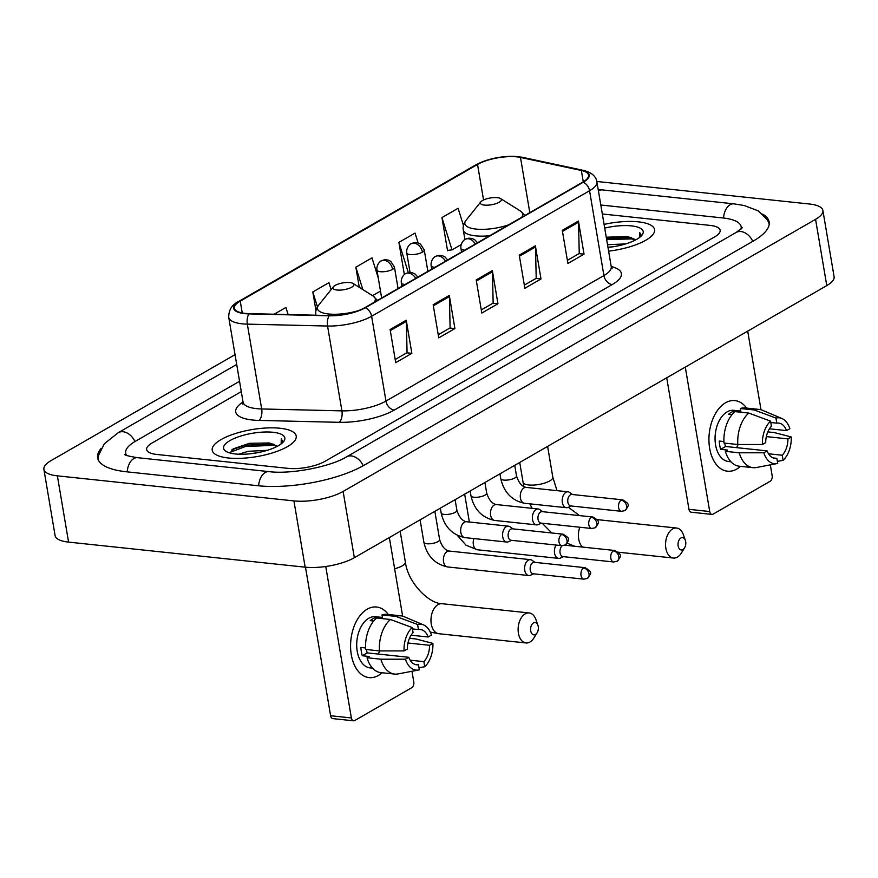 <?xml version="1.0" encoding="UTF-8"?>
<svg xmlns="http://www.w3.org/2000/svg" width="878" height="878" viewBox="0 0 878 878"><rect width="100%" height="100%" fill="white"/><g stroke="black" fill="none" stroke-linecap="round" stroke-linejoin="round"><path stroke-width="1.32" d="M228.39 457.998A42.594 13.73 -9.6 0 0 273.716 452.499A42.594 13.73 -9.6 0 0 296.215 436.026A42.594 13.73 -9.6 0 0 280.049 428.255A42.594 13.73 -9.6 0 0 234.711 433.754A42.594 13.73 -9.6 0 0 212.213 450.227A42.594 13.73 -9.6 0 0 228.39 457.998A42.594 13.73 -9.6 0 0 273.716 452.499A42.594 13.73 -9.6 0 0 296.215 436.026A42.594 13.73 -9.6 0 0 280.049 428.255A42.594 13.73 -9.6 0 0 234.711 433.754A42.594 13.73 -9.6 0 0 212.213 450.227A42.594 13.73 -9.6 0 0 228.39 457.998M608.608 251.163A42.594 13.73 -9.6 0 0 654.582 229.619A42.594 13.73 -9.6 0 0 638.405 221.849A42.594 13.73 -9.6 0 0 604.086 224.384A42.594 13.73 -9.6 0 1 638.405 221.849A42.594 13.73 -9.6 0 1 654.582 229.619A42.594 13.73 -9.6 0 1 608.608 251.163M245.16 313.38A28.403 9.153 170.4 0 1 234.382 308.2A28.403 9.153 170.4 0 1 240.243 301.121L477.544 164.438A28.403 9.153 170.4 0 1 520.478 157.425L581.346 170.486A28.403 9.153 170.4 0 1 588.545 175.106A28.403 9.153 170.4 0 1 582.685 182.185L364.743 307.717A28.403 9.153 170.4 0 1 329.502 315.542L249.264 313.633A28.403 9.153 170.4 0 1 245.16 313.38M244.732 313.633A29.106 9.384 -9.6 0 0 248.935 313.896L329.173 315.795A29.106 9.384 -9.6 0 0 365.303 307.772L583.233 182.24A29.106 9.384 -9.6 0 0 581.873 170.244L520.994 157.195A29.106 9.384 -9.6 0 0 476.984 164.384L239.694 301.055A29.106 9.384 -9.6 0 0 244.732 313.633M463.452 225.503L458.086 208.284L441.941 217.579L447.55 250.713L448.263 250.296M241.285 391.61L152.146 442.951A26.625 8.582 -9.6 0 0 146.648 449.591A26.625 8.582 -9.6 0 0 156.756 454.453L288.182 468.38A26.625 8.582 -9.6 0 0 325.069 461.279L714.637 236.895A26.625 8.582 -9.6 0 0 720.147 230.255A26.625 8.582 -9.6 0 0 710.028 225.394L602.33 213.98L710.028 225.394A26.625 8.582 -9.6 0 1 720.147 230.255A26.625 8.582 -9.6 0 1 714.637 236.895L325.069 461.279A26.625 8.582 -9.6 0 1 288.182 468.38L156.756 454.453A26.625 8.582 -9.6 0 1 146.648 449.591A26.625 8.582 -9.6 0 1 152.146 442.951L241.285 391.61M578.437 221.036L584.046 254.17L567.901 263.466L562.293 230.332L578.437 221.036A7.101 5.07 -119.9 0 1 578.547 222.178L562.48 231.43M449.306 295.414L454.903 328.548L438.759 337.854L433.161 304.721L449.306 295.414A7.101 5.07 -119.9 0 1 449.415 296.555L433.348 305.818M406.251 320.218L411.859 353.351L395.715 362.647L390.117 329.513L406.251 320.218A7.101 5.07 -119.9 0 1 406.36 321.359L390.304 330.611M535.393 245.829L541.002 278.963L524.857 288.258L519.249 255.125L535.393 245.829A7.101 5.07 -119.9 0 1 535.503 246.97L519.436 256.222M492.349 270.622L497.947 303.755L481.813 313.062L476.205 279.917L492.349 270.622A7.101 5.07 -119.9 0 1 492.459 271.763L476.392 281.026M331.116 289.608L328.943 282.661L312.809 291.957L315.97 310.647M288.116 314.554L285.899 307.454L274.145 314.225M418.115 242.954L415.042 233.076L398.897 242.372L404.341 274.573M378.297 278.117L371.998 257.869L355.853 267.164L359.267 287.325M497.947 303.755L492.909 303.228M481.276 309.923L493.151 303.086L492.459 271.763M541.002 278.963L535.953 278.436M524.331 285.13L536.206 278.293L535.503 246.97M411.859 353.351L406.821 352.813M395.188 359.508L407.063 352.671L406.36 321.359M454.903 328.548L449.865 328.021M438.232 334.716L450.107 327.878L449.415 296.555M584.046 254.17L579.008 253.643M567.375 260.338L579.25 253.501L578.547 222.178M355.853 267.164L362.834 289.564M380.492 291.079L372.546 295.656M312.809 291.957L317.452 306.872M398.897 242.372L408.325 272.652M441.941 217.579L452.005 249.89L447.495 250.384M461.148 244.633L452.005 249.89M740.977 229.147A47.928 15.442 -9.6 0 0 741.142 226.7A47.928 15.442 -9.6 0 0 722.945 217.963L600.804 205.013M239.54 381.293L135.552 441.195A47.928 15.442 -9.6 0 0 125.653 453.147A47.928 15.442 -9.6 0 0 126.608 455.397M235.03 354.646L51.231 460.511A35.493 11.436 -9.6 0 0 43.9 469.368A35.493 11.436 -9.6 0 0 57.377 475.843L293.932 500.91A35.493 11.436 -9.6 0 0 343.122 491.45L815.563 219.335A35.493 11.436 -9.6 0 0 822.895 210.479A35.493 11.436 -9.6 0 0 809.417 204.003L596.82 181.472M43.9 469.368L55.105 535.635A35.493 11.436 -9.6 0 0 68.583 542.11L305.149 567.177A35.493 11.436 -9.6 0 0 354.339 557.717L826.769 285.602A35.493 11.436 -9.6 0 0 834.1 276.757L822.895 210.479M101.179 448.351A76.32 24.595 -9.6 0 0 97.645 457.877A76.32 24.595 -9.6 0 0 126.63 471.804L258.044 485.732A76.32 24.595 -9.6 0 0 363.81 465.384L753.379 241A76.32 24.595 -9.6 0 0 769.139 221.969A76.32 24.595 -9.6 0 0 762.675 214.122M276.921 446.507A22.191 7.145 -9.6 0 0 275.462 445.344L276.779 446.584M238.706 454.211L248.276 451.303L267.296 450.315M248.704 453.937L257.089 452.785M282.233 443.017L282.551 440.997L281.256 438.879L281.169 443.895M275.462 445.344L269.305 442.973L249.495 443.313L233.12 448.877L230.201 453.059M235.381 453.97A31.059 10.009 -9.6 0 0 283.583 441.612A31.059 10.009 -9.6 0 0 273.047 432.283A31.059 10.009 -9.6 0 0 235.513 437.913A31.059 10.009 -9.6 0 0 225.986 451.358A31.059 10.009 -9.6 0 0 235.381 453.97M281.256 438.879L282.573 441.206M230.201 452.291L245.445 446.507L273.409 445.344L276.197 445.947M231.957 449.745L245.225 445.19L273.025 444.005M378.418 675.445A35.493 22.049 -84 0 1 351.299 654.714A35.493 22.049 -84 0 1 367.213 609.178A35.493 22.049 -84 0 1 388.296 614.501A35.493 22.049 -84 0 0 376.563 607.016A35.493 22.049 -84 0 0 367.213 609.178A35.493 22.049 -84 0 0 350.596 647.47A35.493 22.049 -84 0 0 369.078 677.618A35.493 22.049 -84 0 0 378.418 675.445A35.493 22.049 -84 0 0 382.117 672.746A35.493 22.049 -84 0 1 378.418 675.445M325.749 566.497L351.365 717.941A4.434 2.755 96 0 0 353.582 720.805A4.434 2.755 96 0 0 354.756 720.531L411.782 687.683A4.434 2.755 96 0 0 413.779 681.986L411.969 671.264M389.349 537.545L402.651 616.18M353.582 720.805L332.828 718.61A4.434 2.755 -84 0 1 330.611 715.746L305.489 567.21M414.756 664.35L418.488 664.745A17.747 11.019 -84 0 1 416.6 664.8A17.747 11.019 -84 0 1 408.753 657.293L367.245 652.892A17.747 11.019 96 0 1 366.313 649.522M379.461 650.916L404.034 650.916L407.348 649.007A17.747 11.019 -84 0 1 413.066 632.665L412.199 627.561L390.458 619.484L376.618 618.013A29.281 18.186 -84 0 0 365.632 649.457L379.461 650.916A29.281 18.186 -84 0 1 390.458 619.484M372.535 668.169L370.11 667.906A25.736 15.98 -84 0 1 356.709 646.043A25.736 15.98 -84 0 1 368.749 618.288A25.736 15.98 -84 0 1 375.532 616.718L382.435 617.453M373.699 620.998L370.275 620.636A25.736 15.98 -84 0 1 372.909 618.727A25.736 15.98 -84 0 1 375.652 617.541L382.578 618.277L382.007 614.918A29.281 18.186 -84 0 1 386.968 614.359L400.807 615.829A29.281 18.186 -84 0 1 404.099 616.685L423.492 624.884A23.069 14.333 -84 0 1 431.493 635.101L428.19 637.011L411.091 635.2M412.43 628.922L418.444 629.559L417.588 624.467L395.835 616.378L382.007 614.918M395.835 616.378A29.281 18.186 -84 0 1 400.807 615.829M407.985 643.003L429.583 645.297L432.898 643.387L415.974 638.986L409.466 638.295M404.034 650.916A23.069 14.333 -84 0 1 412.199 627.561M417.588 624.467A23.069 14.333 -84 0 1 423.492 624.884M432.898 643.387A23.069 14.333 -84 0 1 424.732 666.742L423.876 661.639L410.147 660.19M419.015 667.807L424.732 666.742M418.444 629.559A17.747 11.019 -84 0 1 420.342 629.504A17.747 11.019 -84 0 1 428.19 637.011M429.583 645.297A17.747 11.019 -84 0 1 423.876 661.639M365.555 647.964L360.891 647.459A25.736 15.98 -84 0 0 362.296 655.745L369.21 656.481L367.037 657.743L380.865 659.202L405.438 659.202L408.753 657.293M418.488 664.745L419.355 669.837A23.069 14.333 -84 0 1 418.718 669.98L398.03 673.931A29.281 18.186 -84 0 1 394.628 674.074L380.8 672.614A29.281 18.186 -84 0 1 367.037 657.743M394.628 674.074A29.281 18.186 -84 0 1 380.865 659.202M418.718 669.98A23.069 14.333 -84 0 1 405.438 659.202M379.757 650.916A17.747 11.019 -84 0 1 378.122 654.044M362.296 655.745L367.245 652.892M375.85 618.705L375.652 617.541M535.459 634.487A6.212 3.863 96 0 0 537.116 632.775A6.212 3.863 96 0 0 537.918 625.246A6.212 3.863 96 0 0 533.495 622.886A6.212 3.863 96 0 0 530.718 630.854A6.212 3.863 96 0 0 535.459 634.487M537.116 632.775L533.978 637.889A15.091 9.373 -84 0 1 529.939 642.037A15.091 9.373 -84 0 1 525.977 642.959A15.091 9.373 -84 0 1 518.119 630.141A15.091 9.373 -84 0 1 525.176 613.876A15.091 9.373 -84 0 1 529.149 612.954A15.091 9.373 -84 0 1 535.92 619.583L537.918 625.246M349.883 282.573A10.646 3.435 -9.6 0 0 333.355 286.81A10.646 3.435 -9.6 0 0 336.965 290.014A10.646 3.435 -9.6 0 0 349.839 288.083A10.646 3.435 -9.6 0 0 353.11 283.473A10.646 3.435 -9.6 0 0 349.883 282.573M682.897 549.573A6.212 3.863 96 0 0 684.555 547.861A6.212 3.863 96 0 0 685.356 540.321A6.212 3.863 96 0 0 680.933 537.973A6.212 3.863 96 0 0 678.145 545.94A6.212 3.863 96 0 0 682.897 549.573M684.555 547.861L681.405 552.975A15.091 9.373 -84 0 1 677.377 557.124A15.091 9.373 -84 0 1 673.404 558.035A15.091 9.373 -84 0 1 665.557 545.227A15.091 9.373 -84 0 1 672.614 528.951A15.091 9.373 -84 0 1 676.587 528.029A15.091 9.373 -84 0 1 683.347 534.669L685.356 540.321M497.321 197.66A10.646 3.435 -9.6 0 0 480.793 201.896A10.646 3.435 -9.6 0 0 484.404 205.09A10.646 3.435 -9.6 0 0 497.277 203.158A10.646 3.435 -9.6 0 0 500.537 198.549A10.646 3.435 -9.6 0 0 497.321 197.66M534.965 562.37L532.024 560.274A7.99 4.961 96 0 0 530.444 559.659A7.99 4.961 96 0 0 528.336 560.142A7.99 4.961 96 0 0 524.759 570.393A7.99 4.961 96 0 0 528.754 575.54A7.99 4.961 96 0 0 530.433 575.266L533.747 573.839M583.607 568.033A5.773 3.578 96 0 1 585.132 567.682L534.362 562.304A5.773 3.578 96 0 0 532.836 562.655A5.773 3.578 96 0 0 530.257 570.052A5.773 3.578 96 0 0 533.144 573.773L583.914 579.162L587.393 578.415A5.773 4.127 60.1 0 0 589.017 573.894A5.773 4.127 -119.9 0 0 583.607 568.033A5.773 3.578 96 0 0 580.907 574.256A5.773 3.578 96 0 0 583.914 579.162M556.092 545.051A7.99 4.961 96 0 0 554.567 553.217A7.99 4.961 96 0 0 558.562 558.375A7.99 4.961 96 0 0 560.241 558.101L563.555 556.674M562.337 545.688A5.773 3.578 96 0 0 560.065 552.888A5.773 3.578 96 0 0 562.952 556.608L613.722 561.986L617.212 561.251A5.773 4.127 60.1 0 0 618.825 556.729A5.773 4.127 -119.9 0 0 613.415 550.868A5.773 3.578 96 0 0 610.715 557.091A5.773 3.578 96 0 0 613.722 561.986M512.939 528.874L509.997 526.778A7.99 4.961 96 0 0 508.417 526.163A7.99 4.961 96 0 0 502.732 536.897A7.99 4.961 96 0 0 506.738 542.044A7.99 4.961 96 0 0 508.406 541.77L511.72 540.343M561.591 534.537A5.773 3.578 96 0 1 563.105 534.186L512.335 528.808A5.773 3.578 96 0 0 510.82 529.16A5.773 3.578 96 0 0 508.23 536.557A5.773 3.578 96 0 0 511.117 540.277L561.887 545.666L565.377 544.92A5.773 4.127 60.1 0 0 566.99 540.398A5.773 4.127 -119.9 0 0 561.591 534.537A5.773 3.578 96 0 0 558.891 540.76A5.773 3.578 96 0 0 561.887 545.666M542.747 511.698L539.805 509.613A7.99 4.961 96 0 0 538.225 508.988A7.99 4.961 96 0 0 532.54 519.721A7.99 4.961 96 0 0 536.546 524.879A7.99 4.961 96 0 0 538.225 524.605L541.528 523.178M591.399 517.372A5.773 3.578 96 0 1 592.913 517.021L542.143 511.644A5.773 3.578 96 0 0 540.629 511.995A5.773 3.578 96 0 0 538.038 519.392A5.773 3.578 96 0 0 540.925 523.112L591.695 528.49L595.185 527.755A5.773 4.127 60.1 0 0 596.799 523.233A5.773 4.127 -119.9 0 0 591.399 517.372A5.773 3.578 96 0 0 588.699 523.595A5.773 3.578 96 0 0 591.695 528.49M572.555 494.534L569.624 492.437A7.99 4.961 96 0 0 568.033 491.823A7.99 4.961 96 0 0 562.348 502.556A7.99 4.961 96 0 0 566.354 507.703A7.99 4.961 96 0 0 568.033 507.44L571.348 506.002M621.207 500.197A5.773 3.578 96 0 1 622.721 499.845L571.951 494.468A5.773 3.578 96 0 0 570.437 494.819A5.773 3.578 96 0 0 567.846 502.216A5.773 3.578 96 0 0 570.733 505.937L621.503 511.325L624.993 510.59A5.773 4.127 60.1 0 0 626.607 506.068A5.773 4.127 -119.9 0 0 621.207 500.197A5.773 3.578 96 0 0 618.507 506.419A5.773 3.578 96 0 0 621.503 511.325M736.785 469.039A35.493 22.049 -84 0 1 709.654 448.307A35.493 22.049 -84 0 1 725.568 402.772A35.493 22.049 -84 0 1 746.651 408.094A35.493 22.049 -84 0 0 734.919 400.609A35.493 22.049 -84 0 0 725.568 402.772A35.493 22.049 -84 0 0 708.952 441.063A35.493 22.049 -84 0 0 727.434 471.212A35.493 22.049 -84 0 0 736.785 469.039A35.493 22.049 -84 0 0 740.483 466.339A35.493 22.049 -84 0 1 736.785 469.039M685.29 367.092L709.72 511.534A4.434 2.755 96 0 0 711.937 514.398A4.434 2.755 96 0 0 713.112 514.124L770.149 481.276A4.434 2.755 96 0 0 772.135 475.58L770.324 464.857M747.705 331.138L761.006 409.774M711.937 514.398L691.195 512.203A4.434 2.755 -84 0 1 688.967 509.339L666.72 377.792M773.123 457.943L776.854 458.338A17.747 11.019 -84 0 1 774.956 458.393A17.747 11.019 -84 0 1 767.109 450.886L725.612 446.485A17.747 11.019 96 0 1 724.668 443.116M737.827 444.509L762.4 444.509L765.704 442.6A17.747 11.019 -84 0 1 771.422 426.258L770.566 421.155L748.813 413.077L734.985 411.606A29.281 18.186 -84 0 0 723.988 443.05L737.827 444.509A29.281 18.186 -84 0 1 748.813 413.077M730.902 461.762L728.466 461.499A25.736 15.98 -84 0 1 715.065 439.637A25.736 15.98 -84 0 1 727.116 411.881A25.736 15.98 -84 0 1 733.887 410.311L740.791 411.047M732.065 414.592L728.63 414.229A25.736 15.98 -84 0 1 731.264 412.32A25.736 15.98 -84 0 1 734.019 411.134L740.933 411.87L740.363 408.511A29.281 18.186 -84 0 1 745.334 407.952L759.163 409.422A29.281 18.186 -84 0 1 762.455 410.278L781.848 418.477A23.069 14.333 -84 0 1 789.86 428.694L786.545 430.604L769.446 428.793M770.796 422.516L776.81 423.152L775.943 418.06L754.202 409.971L740.363 408.511M754.202 409.971A29.281 18.186 -84 0 1 759.163 409.422M766.34 436.596L787.95 438.89L791.254 436.981L774.33 432.58L767.822 431.888M762.4 444.509A23.069 14.333 -84 0 1 770.566 421.155M775.943 418.06A23.069 14.333 -84 0 1 781.848 418.477M791.254 436.981A23.069 14.333 -84 0 1 783.088 460.335L782.232 455.232L768.502 453.783M777.37 461.4L783.088 460.335M776.81 423.152A17.747 11.019 -84 0 1 778.698 423.097A17.747 11.019 -84 0 1 786.545 430.604M787.95 438.89A17.747 11.019 -84 0 1 782.232 455.232M723.922 441.557L719.258 441.052A25.736 15.98 -84 0 0 720.651 449.338L727.577 450.074L725.393 451.336L739.221 452.796L763.794 452.796L767.109 450.886M776.854 458.338L777.71 463.43A23.069 14.333 -84 0 1 777.074 463.573L756.386 467.524A29.281 18.186 -84 0 1 752.995 467.667L739.155 466.207A29.281 18.186 -84 0 1 725.393 451.336M752.995 467.667A29.281 18.186 -84 0 1 739.221 452.796M777.074 463.573A23.069 14.333 -84 0 1 763.794 452.796M738.113 444.509A17.747 11.019 -84 0 1 736.477 447.637M720.651 449.338L725.612 446.485M734.217 412.298L734.019 411.134M635.288 240.1A22.191 7.145 -9.6 0 0 633.828 238.937L635.145 240.177M607.521 244.71L625.652 243.908M607.971 247.344L615.456 246.378M640.589 236.61L640.907 234.591L639.612 232.472L639.524 237.488M633.828 238.937L627.671 236.566L606.248 237.203M607.982 247.431A31.059 10.009 -9.6 0 0 641.939 235.205A31.059 10.009 -9.6 0 0 631.414 225.876A31.059 10.009 -9.6 0 0 604.712 228.104M639.612 232.472L640.929 234.799M606.643 239.518L631.776 238.937L634.564 239.54M606.424 238.212L631.392 237.598M240.243 301.121L242.251 312.963M583.233 182.24A8.879 6.344 60.1 0 1 589.555 190.724L371.624 316.256A35.493 11.436 170.4 0 1 327.56 326.034L247.333 324.136A35.493 11.436 170.4 0 1 242.207 323.817A35.493 11.436 170.4 0 1 228.73 317.331L243.074 402.157A35.493 11.436 -9.6 0 0 256.552 408.632A35.493 11.436 -9.6 0 0 261.677 408.961L341.915 410.86A35.493 11.436 -9.6 0 0 385.969 401.07L603.91 275.549A35.493 11.436 -9.6 0 0 611.242 266.692L612.098 268.547L611.231 268.042M248.935 313.896A8.879 4.324 -88.6 0 0 247.333 324.136L261.677 408.961A8.879 4.324 91.4 0 1 258.988 420.419A44.372 14.3 170.4 0 1 243.041 401.981M611.209 266.517A44.372 14.3 170.4 0 1 612.229 284.56L394.288 410.092A8.879 6.344 -119.9 0 1 385.969 401.07L371.624 316.256A8.879 6.344 -119.9 0 0 365.303 307.772M581.873 170.244A8.879 6.53 -77.9 0 1 583.255 170.343C591.476 172.34 596.03 176.182 596.897 181.867A35.493 11.436 170.4 0 1 589.555 190.724L603.91 275.549A8.879 6.344 -119.9 0 0 612.229 284.56M394.288 410.092A44.372 14.3 170.4 0 1 339.215 422.318A8.879 4.324 91.4 0 0 341.915 410.86L327.56 326.034A8.879 4.324 -88.6 0 1 329.173 315.795M520.994 157.195A8.879 6.53 -77.9 0 1 522.377 157.294C506.255 154.989 490.736 157.502 475.843 164.855L238.542 301.527A8.879 6.344 60.1 0 1 239.694 301.055M476.984 164.384A8.879 6.344 -119.9 0 0 475.843 164.855M339.215 422.318L258.988 420.419M581.346 170.486L583.266 181.834M520.478 157.425L529.807 212.641M477.544 164.438L483.548 199.986M598.192 189.549L602.473 189.922A14.202 8.824 96 0 0 598.73 190.789A14.202 8.824 96 0 0 598.434 190.976M602.473 189.922L733.887 203.85A14.202 8.824 96 0 0 730.156 204.717A14.202 8.824 96 0 0 723.549 218.029M752.775 241.351A14.202 10.141 -119.9 0 0 736.06 232.494L346.492 456.878C330.797 466.657 290.772 474.537 268.997 471.618L137.572 457.69C128.989 456.286 124.687 455.199 124.665 454.442M363.207 465.724A14.202 10.141 -119.9 0 0 346.492 456.878M258.648 485.797A14.202 8.824 -84 0 1 265.255 472.485A14.202 8.824 -84 0 1 268.997 471.618M127.222 471.87A14.202 8.824 -84 0 1 133.84 458.557A14.202 8.824 -84 0 1 137.572 457.69M98.204 459.743L98.621 455.188L104.339 443.763L118.234 432.689A14.202 10.141 60.1 0 1 134.949 441.546M826.769 285.602L815.563 219.335M354.339 557.717L343.122 491.45M305.149 567.177L293.932 500.91M68.583 542.11L57.377 475.843M330.611 715.746L351.365 717.941M400.17 531.311L405.373 562.107C407.897 582.805 429.057 603.735 441.996 603.713A15.091 9.373 96 0 0 438.023 604.635A15.091 9.373 96 0 0 430.966 620.911A15.091 9.373 96 0 0 438.824 633.718L525.977 642.959M405.373 562.107A15.091 4.862 170.4 0 1 402.256 565.86A15.091 4.862 170.4 0 1 394.617 568.725M333.355 286.81L318.637 305.171A29.347 9.46 -9.6 0 0 328.581 313.995A29.347 9.46 -9.6 0 0 358.301 310.68M315.871 314.939A31.948 10.295 -9.6 0 0 315.926 315.224L315.871 314.939C315.235 311.822 316.157 308.573 318.637 305.171M374.149 302.295A29.347 9.46 -9.6 0 0 373.051 295.974L377.452 300.397M547.609 446.397L552.811 477.182A15.091 4.862 170.4 0 1 549.694 480.946A15.091 4.862 170.4 0 1 528.786 484.974A15.091 4.862 170.4 0 1 523.058 482.22L523.946 486.675M579.809 527.228A15.091 9.373 96 0 0 582.575 547.082M480.793 201.896L466.064 220.257A29.347 9.46 -9.6 0 0 476.019 229.081A29.347 9.46 -9.6 0 0 508.702 224.801M464.912 239.529L463.299 230.014A31.948 10.295 -9.6 0 0 475.437 235.842A31.948 10.295 -9.6 0 0 489.683 235.754M521.576 217.382A29.347 9.46 -9.6 0 0 520.489 211.049L524.879 215.472M381.656 297.971L376.947 270.084A8.879 2.864 -9.6 0 0 380.317 271.697A8.879 2.864 -9.6 0 0 392.609 269.337A8.879 6.344 -119.9 0 0 384.29 260.316A8.879 6.344 60.1 0 0 381.261 260.909C387.286 258.615 385.135 260.086 387.922 260.009L390.666 261.249L394.441 267.121A8.879 2.864 -9.6 0 1 392.609 269.337M426.917 543.745A7.99 2.579 -9.6 0 0 437.672 541.792A7.99 2.579 -9.6 0 0 439.637 539.63C441.886 546.489 445.08 550.297 449.24 551.055A7.99 4.961 96 0 0 447.132 551.538A7.99 4.961 96 0 0 446.836 551.724A7.99 4.961 96 0 0 443.401 560.405A7.99 4.961 96 0 0 447.55 566.936C434.928 564.214 427.037 555.994 423.887 542.297A7.99 2.579 -9.6 0 0 426.917 543.745M410.059 272.476L406.755 252.908A8.879 2.864 -9.6 0 0 410.125 254.532A8.879 2.864 -9.6 0 0 422.417 252.162A8.879 6.344 -119.9 0 0 414.098 243.151A8.879 6.344 60.1 0 0 411.069 243.744C417.094 241.45 414.943 242.91 417.73 242.844L420.474 244.084L424.25 249.945A8.879 2.864 -9.6 0 1 422.417 252.162M473.879 538.565A7.99 4.961 96 0 0 477.358 549.771L466.064 545.227L457.405 535.415M564.828 545.205L614.94 550.517A5.773 3.578 96 0 0 613.415 550.868M401.915 286.305L401.323 282.826A8.879 2.864 -9.6 0 0 404.692 284.45A8.879 2.864 -9.6 0 0 405.076 284.483M401.323 282.826C400.544 276.833 405.592 273.245 405.647 273.662A8.879 6.344 60.1 0 1 408.676 273.069A8.879 6.344 -119.9 0 1 415.678 278.381M444.18 514.42A7.99 2.579 -9.6 0 0 454.936 512.467A7.99 2.579 -9.6 0 0 456.9 510.294C459.15 517.153 462.344 520.961 466.503 521.719A7.99 4.961 96 0 0 464.1 522.399A7.99 4.961 96 0 0 460.818 532.452A7.99 4.961 96 0 0 464.824 537.61C452.192 534.878 444.301 526.668 441.151 512.961A7.99 2.579 -9.6 0 0 444.18 514.42M431.724 269.129L431.131 265.661A8.879 2.864 -9.6 0 0 434.5 267.274A8.879 2.864 -9.6 0 0 434.884 267.318M431.131 265.661C430.352 259.668 435.411 256.069 435.455 256.486A8.879 6.344 60.1 0 1 438.484 255.893A8.879 6.344 -119.9 0 1 445.486 261.205M473.988 497.244A7.99 2.579 -9.6 0 0 484.744 495.291A7.99 2.579 -9.6 0 0 486.708 493.129C488.958 499.988 492.163 503.796 496.311 504.554A7.99 4.961 96 0 0 493.908 505.223A7.99 4.961 96 0 0 490.626 515.287A7.99 4.961 96 0 0 494.632 520.434C482 517.713 474.109 509.492 470.959 495.796A7.99 2.579 -9.6 0 0 473.988 497.244M461.532 251.964L460.939 248.485A8.879 2.864 -9.6 0 0 464.319 250.109A8.879 2.864 -9.6 0 0 464.692 250.142M460.939 248.485C460.16 242.493 465.219 238.904 465.263 239.321A8.879 6.344 60.1 0 1 468.292 238.728A8.879 6.344 -119.9 0 1 475.294 244.04M503.796 480.079A7.99 2.579 -9.6 0 0 514.552 478.126A7.99 2.579 -9.6 0 0 516.516 475.953C518.766 482.812 521.971 486.621 526.12 487.378A7.99 4.961 96 0 0 523.716 488.058A7.99 4.961 96 0 0 520.434 498.111A7.99 4.961 96 0 0 524.44 503.27C511.808 500.537 503.917 492.328 500.767 478.62A7.99 2.579 -9.6 0 0 503.796 480.079M688.967 509.339L709.72 511.534M583.255 170.343L522.377 157.294M238.542 301.527C231.968 304.644 228.697 309.912 228.73 317.331M596.897 181.867L611.242 266.692M242.866 404.198L243.074 402.157M118.234 432.689L236.698 364.458M769.238 223.912L767.339 219.741L758.186 210.841L744.259 205.54L733.887 203.85M742.503 227.611L736.06 232.494M741.482 228.697L741.142 226.7M125.982 455.144L125.653 453.147M430.319 632.105L438.824 633.718M441.996 603.713L529.149 612.954M353.11 283.473L373.051 295.974M529.873 503.84L532.134 508.351M542.209 523.244L551.812 532.99M567.243 543.208L574.651 546.248M597.15 519.611L676.587 528.029M519.721 462.454L523.058 482.22M463.299 230.014C462.662 226.908 463.584 223.649 466.064 220.257M500.537 198.549L520.489 211.049M618.452 552.218L673.404 558.035M552.811 477.182L557.014 490.659M568.428 507.264L579.48 515.595M376.947 270.084C376.157 264.08 381.217 260.492 381.261 260.909M420.09 519.842L423.887 542.297M449.24 551.055L530.444 559.659M434.851 511.336L439.637 539.63M398.063 288.522L394.441 267.121M447.55 566.936L528.754 575.54M585.132 567.682C592.277 572.127 591.904 572.599 587.393 578.415M406.755 252.908C405.965 246.916 411.025 243.327 411.069 243.744M464.66 494.171L469.368 522.026M427.871 271.357L424.25 249.945M477.358 549.771L558.562 558.375M614.94 550.517C622.085 554.951 621.712 555.423 617.212 561.251M440.339 508.175L441.151 512.961M466.503 521.719L508.417 526.163M455.1 499.67L456.9 510.294M464.824 537.61L506.738 542.044M563.105 534.186C570.261 538.631 569.877 539.103 565.377 544.92M405.647 273.662L408.566 272.597L412.309 272.762L415.053 274.002L417.873 277.108M470.147 491.011L470.959 495.796M496.311 504.554L538.225 508.988M484.908 482.505L486.708 493.129M494.632 520.434L536.546 524.879M592.913 517.021C600.069 521.455 599.696 521.927 595.185 527.755M435.455 256.486L438.374 255.432L442.117 255.586L444.861 256.826L447.681 259.943M499.955 473.835L500.767 478.62M526.12 487.378L568.033 491.823M514.727 465.329L516.516 475.953M524.44 503.27L566.354 507.703M622.721 499.845C629.877 504.29 629.504 504.762 624.993 510.59M465.263 239.321L468.775 238.179L471.925 238.421L474.669 239.661L477.489 242.767"/></g></svg>
